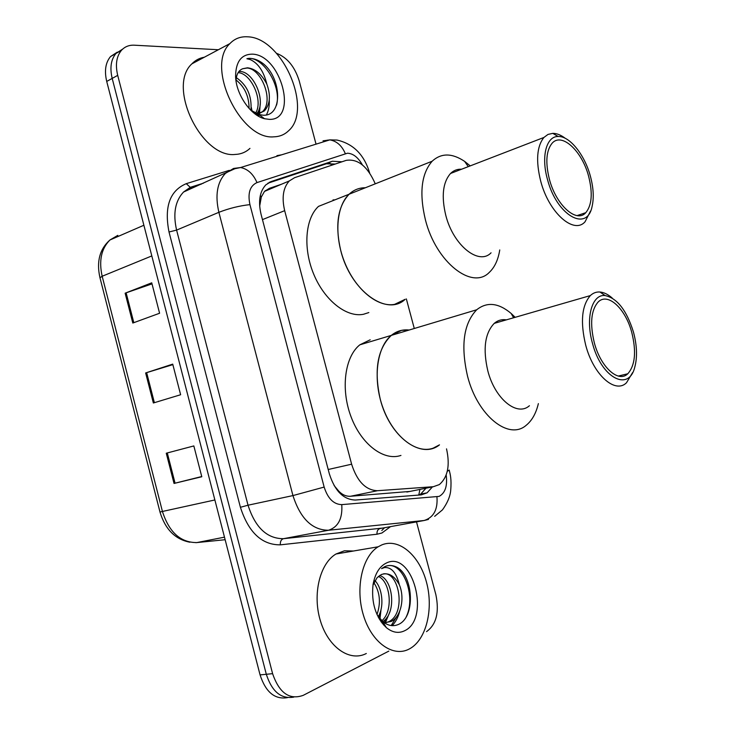 <?xml version="1.0" encoding="UTF-8"?>
<svg xmlns="http://www.w3.org/2000/svg" width="735" height="735" viewBox="0 0 735 735"><rect width="100%" height="100%" fill="white"/><g stroke="black" fill="none" stroke-linecap="round" stroke-linejoin="round"><path stroke-width="1.1" d="M334.094 485.541L338.762 491.136C342.262 494.802 346.203 496.511 350.577 496.254L409.955 491.421M375.263 183.823C367.573 166.376 357.89 158.558 346.203 160.368L294.588 177.686L289.342 180.92C283.177 187.618 281.615 197.54 284.675 210.66L351.624 464.198C357.137 481.416 365.754 490.254 377.478 490.714L433.338 486.708L439.3 484.604C447.79 477.3 450.197 465.384 446.522 448.864M281.303 184.31L269.387 188.335L264.49 191.403L261.32 197.017L259.666 206.167M414.283 328.499L406.354 298.925M341.977 161.783L332.376 161.241L271.307 181.499L265.877 184.825C259.666 191.532 258.058 201.362 261.063 214.308L329.344 473.845C334.829 490.943 343.493 499.671 355.354 500.039L421.274 494.875L427.108 492.827L432.428 486.892M426.006 488.187L420.668 494.113L418.987 495.05M380.225 612.255L379.306 619.035M388.815 651.118L303.233 695.347C289.461 700.244 279.254 693.013 272.602 673.664L117.701 75.356C115.202 64.735 116.442 56.402 121.44 50.338C124.794 46.672 129.075 44.954 134.284 45.193L218.368 49.741M416.506 521.887L435.855 594.615C439.456 612.145 436.369 624.474 426.594 631.595L426.52 631.631M276.553 53.333C287.21 57.468 294.763 66.646 299.209 80.868L316.041 144.161M293.779 697.111C281.119 699.261 271.959 691.644 266.309 674.28L112.189 78.406C109.699 67.831 110.957 59.517 115.965 53.462L122.717 49.052L115.965 53.462C110.957 59.517 109.699 67.831 112.189 78.406L266.309 674.28C271.959 691.644 281.119 699.261 293.779 697.111M267.816 183.245L326.349 163.786L335.243 164.043M287.495 697.634C274.835 699.748 265.693 692.168 260.071 674.895L106.722 81.438C104.241 70.9 105.509 62.613 110.526 56.567L117.26 52.157M166.266 453.219L193.838 445.934L201.794 476.749L174.03 483.446L166.266 453.219M125.134 293.191L151.741 282.819L159.587 313.248L132.805 323.042L125.134 293.191L126.135 292.824L133.816 322.674M145.64 372.957L172.725 364.119L180.626 394.741L153.358 402.991L145.64 372.957L146.651 372.636L154.378 402.688M172.854 364.643L146.651 372.636M152.007 283.875L126.135 292.824M201.739 476.528L174.03 483.446M381.814 544.892C399.004 537.763 419.345 555.283 426.438 582.019C433.76 608.635 426.465 639.606 409.726 648.739L409.321 648.959C393.188 657.779 371.662 642.62 363.457 615.324C355.042 588.147 362.254 556.432 378.139 546.794L381.814 544.892M366.315 653.498C349.933 662.162 328.407 647.462 320.432 620.9C312.246 594.459 319.844 563.515 335.969 554.006L344.494 550.772L353.416 551.02M382.071 623.124L383.606 623.142M384.745 623.032L388.723 621.736C406.565 613.505 399.197 571.141 383.45 573.87M381.327 622.132L383.293 622.637M384.377 622.793L391.268 621.424C401.301 616.454 404.884 597.656 399.335 584.766C394.318 575.606 388.31 572.197 381.309 574.549L377.055 577.728L372.976 585.124M380.895 621.525C393.951 612.136 390.542 581.56 378.396 576.405M381.832 622.288L382.724 621.718M382.852 621.626C397.047 612.393 392.802 579.042 379.609 575.477M377 614.534C381.015 602.755 379.977 592.134 373.876 582.68M378.13 616.904C384.57 606.439 382.264 587.936 374.923 580.604M377.101 614.772L382.457 621.295C387.474 625.503 392.527 626.661 397.598 624.778C415.808 618.383 413.64 576.212 397.047 567.319C392.913 565.169 388.87 564.921 384.929 566.575L381.566 568.614L384.488 567.549C391.489 567.053 396.441 572.786 399.335 584.766M404.526 630.795C398.563 633.634 392.518 632.587 386.38 627.653C375.603 617.042 371.157 602.7 373.049 584.628C375.07 573.484 379.582 566.244 386.582 562.927C412.702 550.092 431.004 618.943 404.526 630.795M378.562 617.731L379.967 612.962M383.716 625.081L384.322 624.309M385.333 622.839L389.743 612.182M392.178 625.65C395.696 621.985 398.177 617.225 399.638 611.382M383.119 624.401L383.789 623.445M384.267 622.71L386.867 617.547M391.167 625.549L396.771 616.546M406.326 616.647C416.212 596.25 403.304 562.771 387.869 565.684M401.549 330.355L409.147 330.033C402.56 329.298 396.615 331.081 391.314 335.39L401.549 330.355M439.493 444.85L433.053 448.212C416.231 454.147 393.648 436.765 383.165 408.348C372.526 380.023 376.559 347.278 391.314 335.39C377.478 348.813 373.793 370.082 380.252 399.206C389.596 436.838 421.192 459.889 439.493 444.85M400.952 455.424C383.918 461.36 361.298 444.436 350.981 416.598C340.498 388.852 344.844 356.659 359.828 344.834L370.192 339.8M538.369 403.616C536.036 413.382 531.984 420.595 526.223 425.262C508.905 440.669 477.603 415.927 467.561 376.283C460.542 345.643 463.592 323.464 476.703 309.766C487.011 301.598 498.495 302.82 511.147 313.45L515.162 317.327M529.43 405.729C517.137 416.874 494.967 399.013 487.82 370.863C482.766 348.969 484.898 333.139 494.232 323.372C497.788 320.322 501.83 319.146 506.369 319.863M632.605 372.571L626.486 382.77C615.149 394.153 593.43 374.887 585.703 345.165C580.191 322.059 581.734 305.539 590.334 295.589C593.127 292.953 596.333 291.758 599.944 292.015C603.968 292.365 608.075 294.377 612.246 298.07M592.493 343.355C585.189 317.97 592.006 293.844 605.107 295.571C617.207 298.19 626.67 310.372 633.478 332.128C637.043 345.569 637.456 357.293 634.737 367.316C628.655 392.15 601.322 377.909 592.493 343.355M631.806 332.587C636.482 351.707 635.141 365.433 627.791 373.766C618.484 383.174 600.679 367.243 594.339 342.85C589.782 323.841 591.041 310.243 598.097 302.067C607.79 292.006 625.595 308.682 631.806 332.587M502.244 319.743L503.475 320.699M247.475 36.805C282.369 37.356 313.468 109.616 288.497 130.848C284.519 134.67 279.658 136.664 273.916 136.82C240.648 140.486 205.111 66.343 229.908 43.595C234.612 38.652 240.474 36.392 247.475 36.805M249.955 148.378C245.913 152.182 240.997 154.203 235.218 154.442C201.693 158.503 166.716 86.555 191.853 63.871C195.326 60.252 199.488 58.037 204.339 57.22M256.34 114.127C267.228 102.68 253.952 71.773 240.253 71.497L238.939 71.479M255.284 114.1L256.634 114.118L264.343 110.948C270.103 104.535 270.93 95.568 266.814 84.047C261.651 74.152 255.21 68.732 247.493 67.804L242.743 68.732C238.728 70.312 236.505 74.125 236.082 80.179M256.478 114.945L262.055 112.032C274.679 101.669 261.366 68.383 247.043 68.033L242.743 68.732M255.045 113.925C264.223 101.696 251.223 73.077 238.122 72.655M249.082 108.44C248.99 96.276 244.654 86.803 236.091 80.014M250.947 110.388C251.995 96.009 247.135 85.104 236.358 77.671M250.607 110.057L258.895 114.485L262.974 115.184C282.892 116.727 281.817 79.334 263.837 64.175C259.391 60.61 254.99 58.69 250.626 58.432L246.887 58.745L250.24 59.581C258.196 63.192 263.718 71.35 266.814 84.047M269.304 119.364L264.508 118.721C250.516 115.514 235.742 93.924 235.586 75.962C235.88 61.666 241.374 54.39 252.059 54.142C281.046 54.298 298.658 120.549 269.304 119.364M251.407 110.829L251.296 107.503M258.683 116.295L259.198 114.715M259.235 114.586L259.418 113.897M259.464 113.686L260.227 103.681M266.428 114.89C268.633 110.691 269.58 105.656 269.258 99.804M257.893 115.845L258.297 114.403M258.417 113.925L259.106 109.175M276.599 105.022C281.909 84.801 261.302 54.638 246.887 58.745M363.43 187.811L365.359 187.756C359.185 187.719 353.774 189.869 349.125 194.205C353.259 190.328 358.028 188.197 363.43 187.811M405.187 299.292L394.594 304.363C377.992 307.616 356.135 290.123 345.101 263.452C333.956 236.845 336.005 206.416 349.125 194.205C337.687 206.507 334.912 225.351 340.783 250.727C350.696 290.977 387.042 316.84 405.187 299.292M332.983 199.929L334.921 199.856M368.851 312.559L363.402 314.295C346.626 317.639 324.751 300.633 313.863 274.522C302.857 248.476 305.181 218.534 318.503 206.379L432.171 161.213C441.22 152.898 452.043 152.963 464.63 161.388L470.225 165.889M499.754 249.946C498.155 259.896 494.655 267.393 489.244 272.437C472.118 290.279 436.085 262.321 425.436 219.958C419.088 193.259 421.33 173.68 432.171 161.213M491.053 252.822C478.88 265.702 453.366 245.481 445.805 215.428C441.23 196.337 442.81 182.363 450.527 173.488C453.651 170.41 457.345 168.986 461.598 169.215M590.508 211.083L585.078 221.74C573.888 234.787 548.861 212.801 540.684 181.095C535.732 160.974 536.807 146.43 543.918 137.454L547.998 134.422L552.775 133.357C556.753 133.338 560.924 135.001 565.288 138.318M547.465 179.395C540.942 156.564 546.371 136.122 558.159 136.489C569.662 135.92 584.702 154.819 590.398 176.253C593.494 187.783 594.055 197.844 592.098 206.416C587.109 232.563 556.661 215.53 547.465 179.395M588.643 176.382C592.851 193.084 591.895 205.184 585.795 212.672C576.607 223.458 556.101 205.249 549.394 179.248C545.296 162.683 546.169 150.721 552.013 143.343C561.641 131.896 582.129 151.024 588.643 176.382M457.73 169.491L458.897 170.254M406.85 492.046L433.338 486.708M329.767 163.179L331.852 165.182M338.762 491.136L338.725 492.009M419.933 489.409L418.766 495.068M260.328 195.455L261.32 197.017M350.577 496.254L377.478 490.714M328.205 469.5L351.624 464.198M262.459 219.627L284.675 210.66M362.419 164.934C358.101 157.354 353.103 153.45 347.435 153.22L256.984 182.592C249.918 185.817 247.566 193.167 249.937 204.633L324.153 487.075C327.819 498.55 333.69 504.403 341.757 504.623L439.098 496.391C445.217 493.084 447.578 485.973 446.182 475.04M449.195 470.069L447.284 471.328M323.042 140.844L329.84 139.88C336.768 141.111 341.922 145.686 345.294 153.597M390.524 526.628L381.934 532.994L377.018 534.226L280.338 544.846C261.853 544.975 248.54 532.452 240.409 507.288L169.013 231.984C164.08 206.765 169.822 190.659 186.258 183.667L229.302 170.355M277.196 156.188L276.948 155.627L281.652 154.809M272.602 673.664L260.071 674.895M117.701 75.356L106.722 81.438M384.57 527.712L381.796 530.495M428.45 519.424L424.141 520.499L328.527 530.257L283.444 538.691L382.485 528.088M341.757 504.623C342.675 518.497 338.265 527.041 328.527 530.257C312.228 530.174 300.376 518.616 292.953 495.583L248.026 505.211C255.238 527.555 267.044 538.718 283.444 538.691C281.165 539.462 280.127 541.511 280.338 544.846M436.948 496.878C437.904 509.612 433.632 517.486 424.141 520.499L380.041 528.538C377.799 529.255 376.798 531.148 377.018 534.226M327.387 140.146L328.894 140.174M201.454 184.072L191.798 187.094L183.52 192.055C175.16 200.958 172.854 213.637 176.602 230.101L248.026 505.211L240.409 507.288M324.153 487.075L292.953 495.583L218.883 212.314L176.602 230.101L169.013 231.984M249.937 204.633C239.555 205.754 229.21 208.308 218.883 212.314C214.978 195.381 217.147 182.418 225.369 173.414L233.555 168.462L240.584 167.534C247.805 168.967 253.272 173.993 256.984 182.592M186.258 183.667L190.264 187.324L191.256 187.278M369.705 173.056L369.356 172.55M269.212 182.399L271.307 181.499M326.349 163.786L332.376 161.241M214.868 499.965L159.982 512.001L99.978 277.784L102.165 276.25L162.481 511.643C169.169 532.333 180.626 542.641 196.851 542.577L195.795 542.66M115.367 237.625L117.811 235.356L109.956 239.977C101.32 248.586 98.72 260.677 102.165 276.25L151.814 255.927M224.487 537.166L196.851 542.577L225.14 539.711M265.307 190.622L265.951 190.788M167.295 452.944L175.068 483.189M378.994 616.5L378.736 618.043M381.052 609.361L379.848 619.936M251.306 107.374L252.123 111.499M264.49 191.403L289.342 180.92M420.668 494.113L427.108 492.827M434.67 516.337L442.47 509.86C447.404 502.997 450.142 496.557 450.693 490.521C451.685 478.705 450.188 474.277 449.241 470.262M369.576 172.743C364.165 154.69 353.315 143.794 337.043 140.063L329.84 139.88L240.584 167.534L234.869 168.719L183.52 192.055L190.264 187.324L203.384 183.208M121.44 50.338L110.526 56.567M99.942 277.628C96.358 261.632 99.703 249.082 109.956 239.977L143.885 225.25M189.869 542.219C175.187 539.371 165.228 529.319 159.991 512.056M391.268 621.424L388.723 621.736M382.457 621.295L386.38 627.653M378.139 546.794L335.969 554.006M476.703 309.766L359.828 344.834M513.6 317.777L511.147 313.45M494.232 323.372L590.334 295.589M605.107 295.571L599.944 292.015M618.273 376.063L627.791 373.766M264.343 110.948L262.055 112.032M258.895 114.485L264.508 118.721M235.88 79.839L235.586 75.962M229.908 43.595L191.853 63.871M468.259 166.643L464.63 161.388M450.527 173.488L543.918 137.454M558.159 136.489L552.775 133.357M577.067 215.603L585.795 212.672"/></g></svg>
